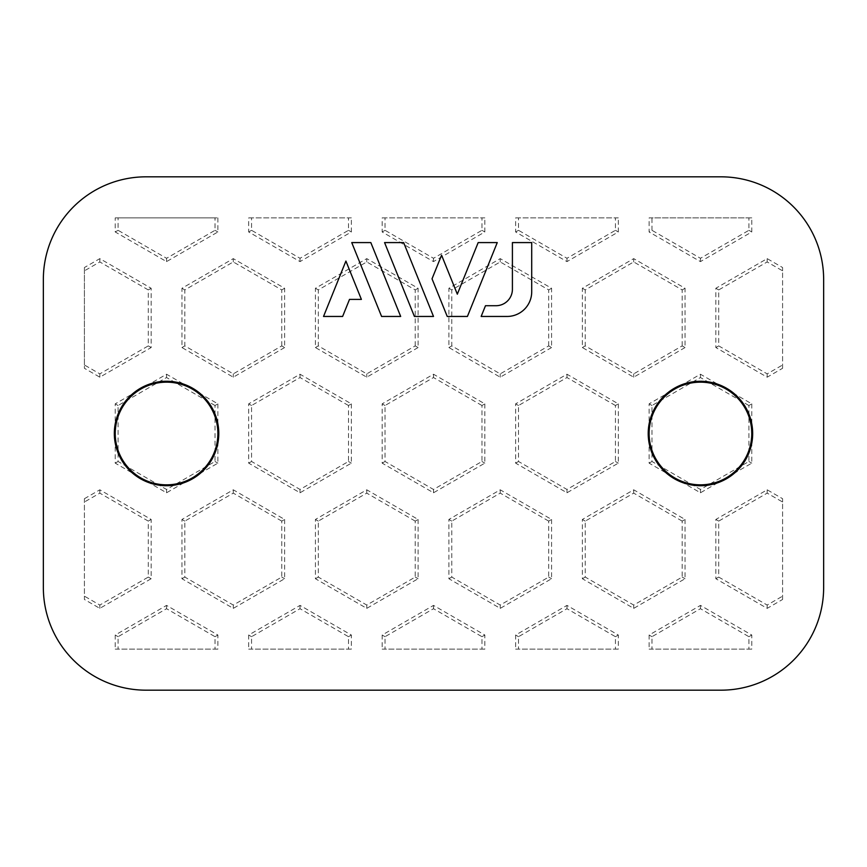 <?xml version="1.0" encoding="UTF-8"?>
<svg xmlns="http://www.w3.org/2000/svg" width="867" height="867" viewBox="0 0 867 867"><rect width="100%" height="100%" fill="white"/><g stroke="black" fill="none" stroke-linecap="round" stroke-linejoin="round"><path stroke-width="0.65" stroke-dasharray="4.33 3.25" d="M467.411 316.455L497.257 242.587L478.172 242.587L457.321 294.173L441.574 255.191L432.026 278.816L447.231 316.455L467.411 316.455M400.673 316.455L370.827 242.587L351.742 242.587L381.588 316.455L400.673 316.455M342.617 316.455L349.509 299.397L361.387 299.397L345.911 261.065L323.532 316.455L342.617 316.455M433.5 316.455L403.654 242.587L384.569 242.587L414.415 316.455L433.5 316.455M507.076 316.455A24.644 24.644 0 0 0 531.709 291.811L531.709 242.587L512.408 242.587L512.408 289.285A16.43 16.43 0 0 1 495.978 305.715L485.487 305.715L481.152 316.455L507.076 316.455M720.976 690.175L146.024 690.175A102.674 102.674 0 0 1 43.35 587.512L43.35 279.488A102.674 102.674 0 0 1 146.024 176.825L720.976 176.825A102.674 102.674 0 0 1 823.65 279.488L823.65 587.512A102.674 102.674 0 0 1 720.976 690.175M551.575 347.548L500.237 377.188L448.9 347.548L448.9 288.267L500.237 258.637L551.575 288.267L551.575 347.548L548.703 345.89L500.237 373.872L451.772 345.89L451.772 289.925L500.237 261.942L548.703 289.925L548.703 345.89M284.625 347.548L233.288 377.188L181.951 347.548L181.951 288.267L233.288 258.637L284.625 288.267L284.625 347.548L281.764 345.89L233.288 373.872L184.823 345.89L184.823 289.925L233.288 261.942L281.764 289.925L281.764 345.89M484.837 403.859L484.837 463.141L433.5 492.781L382.163 463.141L382.163 403.859L433.5 374.219L484.837 403.859L481.965 405.518L481.965 461.482L433.5 489.465L385.035 461.482L385.035 405.518L433.5 377.535L481.965 405.518M618.312 403.859L618.312 463.141L566.975 492.781L515.637 463.141L515.637 403.859L566.975 374.219L618.312 403.859L615.44 405.518L615.44 461.482L566.975 489.465L518.509 461.482L518.509 405.518L566.975 377.535L615.44 405.518M751.776 403.859L751.776 463.141L700.449 492.781L649.112 463.141L649.112 403.859L700.449 374.219L751.776 403.859L748.915 405.518L748.915 461.482L700.449 489.465L651.973 461.482L651.973 405.518L700.449 377.535L748.915 405.518M351.363 403.859L351.363 463.141L300.025 492.781L248.688 463.141L248.688 403.859L300.025 374.219L351.363 403.859L348.491 405.518L348.491 461.482L300.025 489.465L251.56 461.482L251.56 405.518L300.025 377.535L348.491 405.518M217.888 403.859L217.888 463.141L166.551 492.781L115.224 463.141L115.224 403.859L166.551 374.219L217.888 403.859L215.027 405.518L215.027 461.482L166.551 489.465L118.085 461.482L118.085 405.518L166.551 377.535L215.027 405.518M551.575 519.452L551.575 578.733L500.237 608.363L448.9 578.733L448.9 519.452L500.237 489.812L551.575 519.452L548.703 521.11L548.703 577.075L500.237 605.058L451.772 577.075L451.772 521.11L500.237 493.128L548.703 521.11M685.049 519.452L685.049 578.733L633.712 608.363L582.375 578.733L582.375 519.452L633.712 489.812L685.049 519.452L682.177 521.11L682.177 577.075L633.712 605.058L585.236 577.075L585.236 521.11L633.712 493.128L682.177 521.11M418.1 519.452L418.1 578.733L366.763 608.363L315.425 578.733L315.425 519.452L366.763 489.812L418.1 519.452L415.228 521.11L415.228 577.075L366.763 605.058L318.297 577.075L318.297 521.11L366.763 493.128L415.228 521.11M284.625 519.452L284.625 578.733L233.288 608.363L181.951 578.733L181.951 519.452L233.288 489.812L284.625 519.452L281.764 521.11L281.764 577.075L233.288 605.058L184.823 577.075L184.823 521.11L233.288 493.128L281.764 521.11M418.1 347.548L366.763 377.188L315.425 347.548L315.425 288.267L366.763 258.637L418.1 288.267L418.1 347.548L415.228 345.89L366.763 373.872L318.297 345.89L318.297 289.925L366.763 261.942L415.228 289.925L415.228 345.89M685.049 347.548L633.712 377.188L582.375 347.548L582.375 288.267L633.712 258.637L685.049 288.267L685.049 347.548L682.177 345.89L633.712 373.872L585.236 345.89L585.236 289.925L633.712 261.942L682.177 289.925L682.177 345.89M115.224 649.112L217.888 649.112L217.888 635.034L166.551 605.394L115.224 635.034L115.224 649.112L118.085 649.112L118.085 636.692L166.551 608.71L215.027 636.692L215.027 649.112L118.085 649.112M248.688 649.112L351.363 649.112L351.363 635.034L300.025 605.394L248.688 635.034L248.688 649.112L251.56 649.112L251.56 636.692L300.025 608.71L348.491 636.692L348.491 649.112L251.56 649.112M382.163 649.112L484.837 649.112L484.837 635.034L433.5 605.394L382.163 635.034L382.163 649.112L385.035 649.112L385.035 636.692L433.5 608.71L481.965 636.692L481.965 649.112L385.035 649.112M515.637 649.112L618.312 649.112L618.312 635.034L566.975 605.394L515.637 635.034L515.637 649.112L518.509 649.112L518.509 636.692L566.975 608.71L615.44 636.692L615.44 649.112L518.509 649.112M649.112 649.112L751.776 649.112L751.776 635.034L700.449 605.394L649.112 635.034L649.112 649.112L651.973 649.112L651.973 636.692L700.449 608.71L748.915 636.692L748.915 649.112L651.973 649.112M782.587 368.291L782.587 267.524L767.176 258.637L715.849 288.267L715.849 347.548L767.176 377.188L782.587 368.291L782.587 364.985L767.176 373.872L718.71 345.89L718.71 289.925L767.176 261.942L782.587 270.84L782.587 364.985M782.587 599.476L782.587 498.709L767.176 489.812L715.849 519.452L715.849 578.733L767.176 608.363L782.587 599.476L782.587 596.16L767.176 605.058L718.71 577.075L718.71 521.11L767.176 493.128L782.587 502.015L782.587 596.16M217.888 217.888L217.888 231.966L166.551 261.606L115.224 231.966L115.224 217.888L217.888 217.888L215.027 217.888L215.027 230.308L166.551 258.29L118.085 230.308L118.085 217.888L215.027 217.888M751.776 217.888L649.112 217.888L649.112 231.966L700.449 261.606L751.776 231.966L751.776 217.888L748.915 217.888L748.915 230.308L700.449 258.29L651.973 230.308L649.112 231.966M618.312 217.888L515.637 217.888L515.637 231.966L566.975 261.606L618.312 231.966L618.312 217.888L615.44 217.888L615.44 230.308L566.975 258.29L518.509 230.308L518.509 217.888L615.44 217.888M484.837 217.888L382.163 217.888L382.163 231.966L433.5 261.606L484.837 231.966L484.837 217.888L481.965 217.888L481.965 230.308L433.5 258.29L385.035 230.308L385.035 217.888L481.965 217.888M351.363 217.888L248.688 217.888L248.688 231.966L300.025 261.606L351.363 231.966L351.363 217.888L348.491 217.888L348.491 230.308L300.025 258.29L251.56 230.308L251.56 217.888L348.491 217.888M84.413 498.709L99.824 489.812L151.151 519.452L151.151 578.733L99.824 608.363L84.413 599.476L84.413 498.709L84.413 502.015L99.824 493.128L148.29 521.11L148.29 577.075L99.824 605.058L84.413 596.16L84.413 502.015M84.413 267.524L84.413 368.291L99.824 377.188L151.151 347.548L151.151 288.267L99.824 258.637L84.413 267.524L84.413 270.84L99.824 261.942L148.29 289.925L148.29 345.89L99.824 373.872L84.413 364.985L84.413 368.291M84.413 364.985L84.413 270.84M99.824 373.872L99.824 377.188M148.29 345.89L151.151 347.548M148.29 289.925L151.151 288.267M99.824 261.942L99.824 258.637M748.915 649.112L751.776 649.112M700.449 258.29L700.449 261.606M651.973 230.308L651.973 217.888L748.915 217.888M481.965 461.482L484.837 463.141M782.587 270.84L782.587 267.524M84.413 596.16L84.413 599.476M118.085 217.888L115.224 217.888M651.973 217.888L649.112 217.888M748.915 230.308L751.776 231.966M518.509 230.308L515.637 231.966M566.975 258.29L566.975 261.606M518.509 217.888L515.637 217.888M615.44 230.308L618.312 231.966M385.035 230.308L382.163 231.966M433.5 258.29L433.5 261.606M385.035 217.888L382.163 217.888M481.965 230.308L484.837 231.966M251.56 230.308L248.688 231.966M300.025 258.29L300.025 261.606M251.56 217.888L248.688 217.888M348.491 230.308L351.363 231.966M118.085 230.308L115.224 231.966M166.551 258.29L166.551 261.606M215.027 230.308L217.888 231.966M748.915 636.692L751.776 635.034M700.449 608.71L700.449 605.394M651.973 636.692L649.112 635.034M615.44 636.692L618.312 635.034M566.975 608.71L566.975 605.394M518.509 636.692L515.637 635.034M615.44 649.112L618.312 649.112M481.965 636.692L484.837 635.034M433.5 608.71L433.5 605.394M385.035 636.692L382.163 635.034M481.965 649.112L484.837 649.112M348.491 636.692L351.363 635.034M300.025 608.71L300.025 605.394M251.56 636.692L248.688 635.034M348.491 649.112L351.363 649.112M215.027 636.692L217.888 635.034M166.551 608.71L166.551 605.394M118.085 636.692L115.224 635.034M215.027 649.112L217.888 649.112M767.176 261.942L767.176 258.637M718.71 289.925L715.849 288.267M767.176 373.872L767.176 377.188M682.177 289.925L685.049 288.267M633.712 261.942L633.712 258.637M718.71 345.89L715.849 347.548M633.712 373.872L633.712 377.188M585.236 345.89L582.375 347.548M585.236 289.925L582.375 288.267M548.703 289.925L551.575 288.267M500.237 261.942L500.237 258.637M500.237 373.872L500.237 377.188M451.772 345.89L448.9 347.548M451.772 289.925L448.9 288.267M415.228 289.925L418.1 288.267M366.763 261.942L366.763 258.637M366.763 373.872L366.763 377.188M318.297 345.89L315.425 347.548M318.297 289.925L315.425 288.267M281.764 289.925L284.625 288.267M233.288 261.942L233.288 258.637M233.288 373.872L233.288 377.188M184.823 345.89L181.951 347.548M184.823 289.925L181.951 288.267M148.29 521.11L151.151 519.452M99.824 493.128L99.824 489.812M99.824 605.058L99.824 608.363M148.29 577.075L151.151 578.733M233.288 493.128L233.288 489.812M184.823 521.11L181.951 519.452M184.823 577.075L181.951 578.733M233.288 605.058L233.288 608.363M281.764 577.075L284.625 578.733M366.763 493.128L366.763 489.812M318.297 521.11L315.425 519.452M318.297 577.075L315.425 578.733M366.763 605.058L366.763 608.363M415.228 577.075L418.1 578.733M767.176 493.128L767.176 489.812M718.71 521.11L715.849 519.452M782.587 502.015L782.587 498.709M718.71 577.075L715.849 578.733M767.176 605.058L767.176 608.363M633.712 493.128L633.712 489.812M585.236 521.11L582.375 519.452M585.236 577.075L582.375 578.733M633.712 605.058L633.712 608.363M682.177 577.075L685.049 578.733M500.237 493.128L500.237 489.812M451.772 521.11L448.9 519.452M451.772 577.075L448.9 578.733M500.237 605.058L500.237 608.363M548.703 577.075L551.575 578.733M166.551 377.535L166.551 374.219M118.085 405.518L115.224 403.859M118.085 461.482L115.224 463.141M166.551 489.465L166.551 492.781M215.027 461.482L217.888 463.141M300.025 377.535L300.025 374.219M251.56 405.518L248.688 403.859M251.56 461.482L248.688 463.141M300.025 489.465L300.025 492.781M348.491 461.482L351.363 463.141M700.449 377.535L700.449 374.219M651.973 405.518L649.112 403.859M651.973 461.482L649.112 463.141M700.449 489.465L700.449 492.781M748.915 461.482L751.776 463.141M566.975 377.535L566.975 374.219M518.509 405.518L515.637 403.859M518.509 461.482L515.637 463.141M566.975 489.465L566.975 492.781M615.44 461.482L618.312 463.141M433.5 377.535L433.5 374.219M385.035 405.518L382.163 403.859M385.035 461.482L382.163 463.141M433.5 489.465L433.5 492.781"/><path stroke-width="1.3" d="M720.976 176.825A102.674 102.674 0 0 1 823.65 279.488L823.65 587.512A102.674 102.674 0 0 1 720.976 690.175L146.024 690.175A102.674 102.674 0 0 1 43.35 587.512L43.35 279.488A102.674 102.674 0 0 1 146.024 176.825L720.976 176.825M166.551 381.263A52.237 52.237 0 0 1 211.786 459.608A52.237 52.237 0 0 1 121.326 459.608A52.237 52.237 0 0 1 166.551 381.263M700.449 381.274A52.237 52.237 0 0 1 745.674 459.618A52.237 52.237 0 0 1 655.214 459.618A52.237 52.237 0 0 1 700.449 381.274M531.709 291.811L531.709 242.587L512.408 242.587L512.408 289.285A16.43 16.43 0 0 1 495.978 305.715L485.487 305.715L481.152 316.455L507.076 316.455A24.644 24.644 0 0 0 531.709 291.811M467.411 316.455L497.257 242.587L478.172 242.587L457.321 294.173L441.574 255.191L432.026 278.816L447.231 316.455L467.411 316.455M433.5 316.455L403.654 242.587L384.569 242.587L414.415 316.455L433.5 316.455M400.673 316.455L370.827 242.587L351.742 242.587L381.588 316.455L400.673 316.455M342.617 316.455L349.509 299.397L361.387 299.397L345.911 261.065L323.532 316.455L342.617 316.455M166.551 382.163A51.337 51.337 0 0 1 217.888 433.5A51.337 51.337 0 0 1 166.551 484.837A51.337 51.337 0 0 1 115.224 433.5A51.337 51.337 0 0 1 166.551 382.163M751.776 433.5A51.337 51.337 0 0 1 700.449 484.837A51.337 51.337 0 0 1 649.112 433.5A51.337 51.337 0 0 1 700.449 382.163A51.337 51.337 0 0 1 751.776 433.5"/></g></svg>
